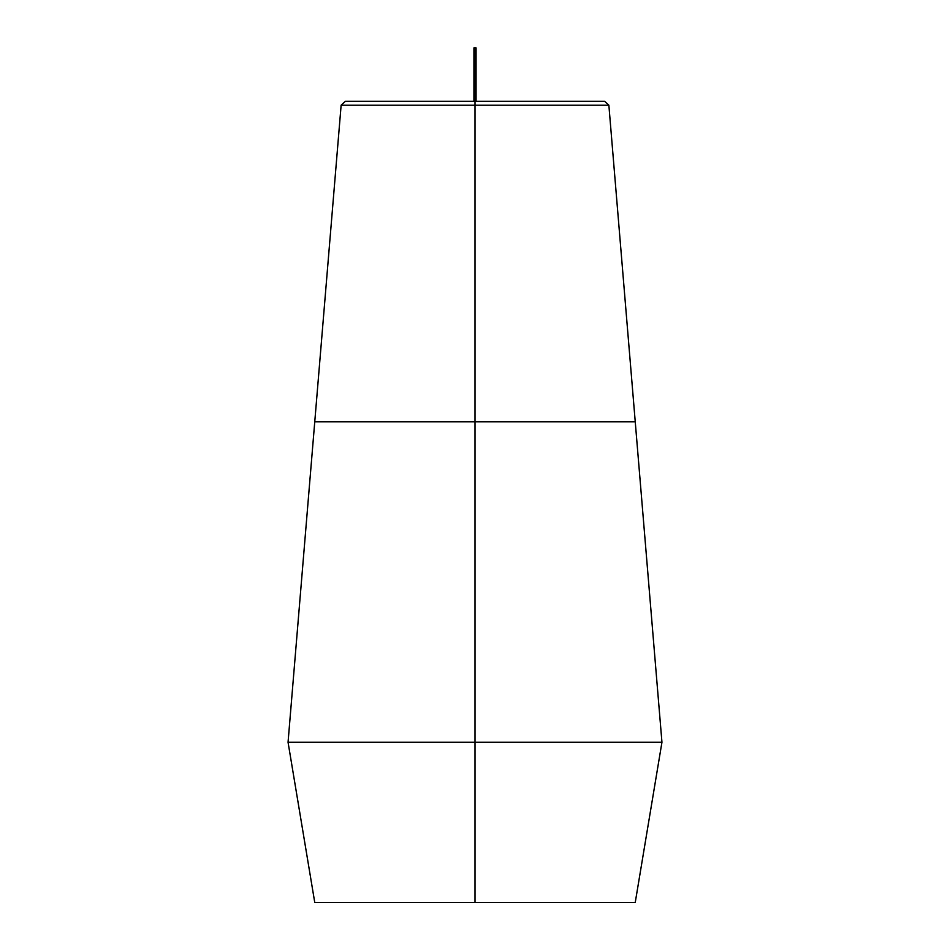 <?xml version="1.0" encoding="UTF-8"?>
<svg xmlns="http://www.w3.org/2000/svg" width="950" height="950" viewBox="0 0 950 950"><rect width="100%" height="100%" fill="white"/><g stroke="black" fill="none" stroke-linecap="round" stroke-linejoin="round"><path stroke-width="1.43" d="M475 742.259L661.948 742.259L475 742.259L475 902.5L635.241 902.5L475 902.5L475 742.259L288.052 742.259L475 742.259L475 421.764L475 742.259M635.241 902.5L661.948 742.259L635.241 421.764L475 421.764L635.241 421.764L608.867 105.201L475 105.201L608.867 105.201L475 105.201L475 421.764L314.759 421.764L635.241 421.764L475 421.764L475 105.201L341.133 105.201L345.396 101.282L604.604 101.282L475 101.282L475 105.201L341.133 105.201L475 105.201L475 101.282L604.604 101.282L608.867 105.201M314.759 902.5L475 902.5L314.759 902.5L288.052 742.259L314.759 421.764L475 421.764L314.759 421.764L341.133 105.201M476.069 47.868L475 47.5L475 101.282L475 47.5L476.069 47.868L476.069 101.282M473.931 47.868L475 47.5L473.931 47.868L473.931 101.282"/></g></svg>
